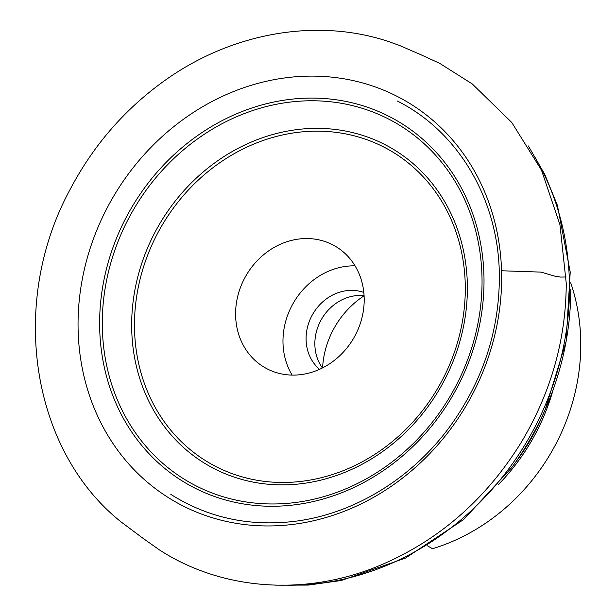 <?xml version="1.0" encoding="UTF-8"?>
<svg xmlns="http://www.w3.org/2000/svg" width="616" height="616" viewBox="0 0 616 616"><rect width="100%" height="100%" fill="white"/><g stroke="black" fill="none" stroke-linecap="round" stroke-linejoin="round"><path stroke-width="0.92" d="M322.407 367.968A44.953 39.871 119.9 0 1 314.853 343.767A44.953 39.871 119.9 0 1 364.079 295.611M427.512 545.845L432.509 548.725A197.343 175.044 -60.1 0 0 580.773 344.221A197.343 175.044 -60.1 0 0 570.701 282.813M235.597 314.006A70.17 62.239 -60.1 0 0 264.88 367.629A70.17 62.239 -60.1 0 0 353.83 337.884A70.17 62.239 -60.1 0 0 334.919 246.015A70.17 62.239 -60.1 0 0 269.161 250.543A70.17 62.239 -60.1 0 0 235.597 314.006M322.591 367.868A83.545 74.105 119.9 0 1 364.095 295.811M319.55 369.33A44.953 39.871 119.9 0 1 306.083 338.708A44.953 39.871 119.9 0 1 363.825 292.446M292.13 375.09A70.17 62.239 119.9 0 1 282.975 341.295A70.17 62.239 119.9 0 1 355.047 265.843M501.555 270.763L541.079 272.11L554.831 276.168L560.706 277.085L566.181 276.977M501.655 277.362A231.131 205.013 -60.1 0 0 183.591 119.165A231.131 205.013 -60.1 0 0 184.269 506.56A231.131 205.013 -60.1 0 0 501.655 277.362M553.214 389.458A197.343 175.044 119.9 0 1 498.513 484.453M134.473 325.302A180.503 160.114 -60.1 0 0 382.875 448.848A180.503 160.114 -60.1 0 0 382.344 146.308A180.503 160.114 -60.1 0 0 134.473 325.302M102.294 323.585A207.184 183.768 -60.1 0 0 292.515 502.856A207.184 183.768 -60.1 0 0 482.043 281.158A207.184 183.768 -60.1 0 0 291.822 101.886A207.184 183.768 -60.1 0 0 102.294 323.585M131.662 325.371A183.175 162.478 119.9 0 1 383.206 143.728A183.175 162.478 119.9 0 1 383.737 450.743A183.175 162.478 119.9 0 1 131.662 325.371M484.014 280.688A209.725 186.032 119.9 0 1 196.011 488.657A209.725 186.032 119.9 0 1 195.395 137.145A209.725 186.032 119.9 0 1 484.014 280.688M287.064 585.2A276.522 245.284 -60.1 0 0 528.62 438.538A276.522 245.284 -60.1 0 0 534.234 156.01M570.755 289.466A275.067 243.99 119.9 0 1 545.252 409.447L545.252 409.447A275.067 243.99 119.9 0 1 511.804 467.536L517.317 459.99A198.814 176.345 -60.1 0 0 541.495 418.002L545.252 409.455L566.073 341.603L570.223 272.026L557.388 205.32L544.806 174.451L528.343 145.946M140.317 536.382L159.228 549.772C221.598 590.305 304.481 596.457 378.17 566.158C437.645 541.387 485.2 500.346 520.828 443.043C550.843 393.093 565.988 339.87 566.258 283.383L559.944 224.717L541.503 170.216L511.796 122.515L472.264 83.93L439.601 63.302L418.364 53.584M418.734 53.823L399.445 45.415L388.504 41.526C316.532 17.487 231.015 32.679 163.717 81.289C124.378 109.617 93.155 145.699 70.07 189.536C8.539 302.872 30.939 450.119 121.052 521.906L140.394 536.343M170.817 494.378C208.177 517.91 249.696 526.857 295.387 521.236C354.254 513.798 412.166 478.309 450.073 426.295C482.482 381.343 498.914 332.016 499.36 278.309C499.846 202.033 459.551 132.194 397.343 101.039M275.421 585.154L308.331 585.085L341.349 580.48L405.482 558.096L463.571 519.588L511.804 467.536"/></g></svg>
